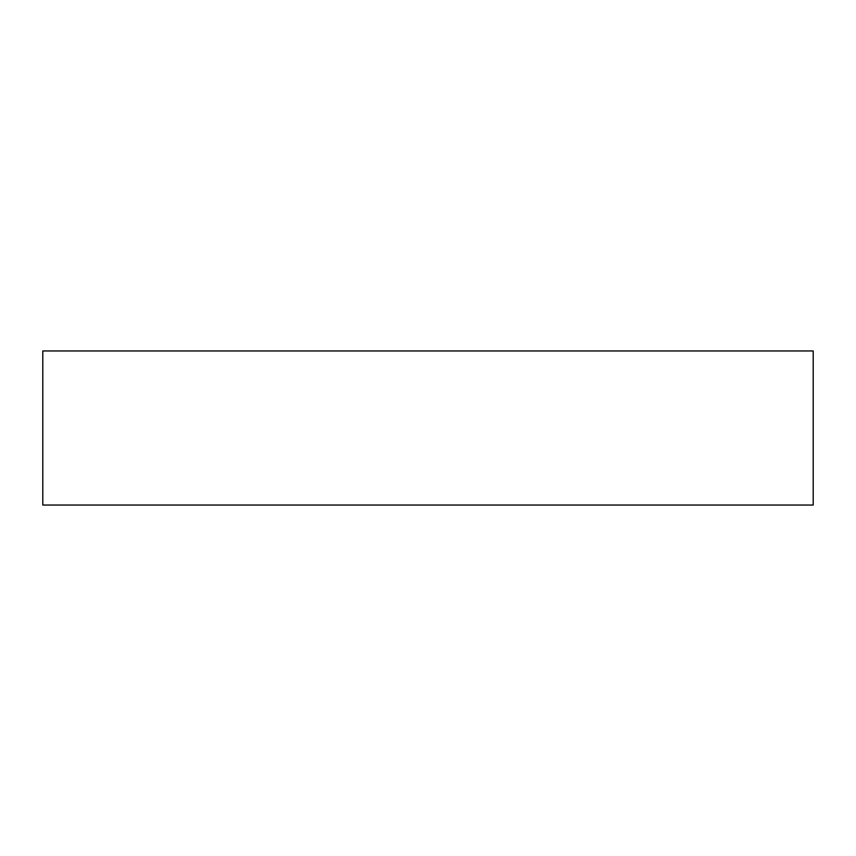 <?xml version="1.0" encoding="UTF-8"?>
<svg xmlns="http://www.w3.org/2000/svg" width="856" height="856" viewBox="0 0 856 856"><rect width="100%" height="100%" fill="white"/><g stroke="black" fill="none" stroke-linecap="round" stroke-linejoin="round"><path stroke-width="1.28" d="M42.8 505.04L42.8 350.96L813.2 350.96L813.2 505.04L42.8 505.04"/></g></svg>
